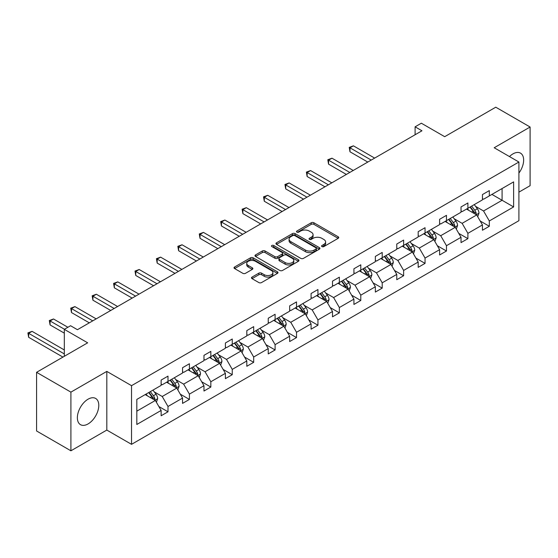 <?xml version="1.0" encoding="UTF-8"?>
<svg xmlns="http://www.w3.org/2000/svg" width="558" height="558" viewBox="0 0 558 558"><rect width="100%" height="100%" fill="white"/><g stroke="black" fill="none" stroke-linecap="round" stroke-linejoin="round"><path stroke-width="0.84" d="M321.966 246.594A1.332 0.767 0 0 0 323.849 246.594L338.169 238.329A1.904 1.102 0 0 0 338.734 237.548A1.904 1.102 0 0 0 338.169 236.773L313.91 222.768A1.904 1.102 0 0 0 311.218 222.768L296.891 231.033A1.332 0.767 0 0 0 296.5 231.577A1.332 0.767 0 0 0 296.891 232.121A1.332 0.767 0 0 0 298.781 232.121L300.636 231.054A6.103 3.522 0 0 1 309.258 231.054L311.28 232.219A6.103 3.522 0 0 1 313.066 234.709A6.103 3.522 0 0 1 311.28 237.199L309.432 238.273A1.332 0.767 0 0 0 309.041 238.817A1.332 0.767 0 0 0 309.432 239.361A1.332 0.767 0 0 0 311.315 239.361L313.171 238.287A6.103 3.522 0 0 1 321.799 238.287L323.814 239.459A6.103 3.522 0 0 1 325.607 241.949A6.103 3.522 0 0 1 323.814 244.439L321.966 245.506A1.332 0.767 0 0 0 321.575 246.05A1.332 0.767 0 0 0 321.966 246.594L321.966 245.506M88.073 423.927A15.15 8.747 120 0 0 97.971 410.576A15.15 8.747 120 0 0 95.648 398.44A15.15 8.747 120 0 0 88.073 399.186A15.15 8.747 120 0 0 78.176 412.536A15.15 8.747 120 0 0 80.498 424.673A15.15 8.747 120 0 0 88.073 423.927M518.905 173.085A15.15 8.747 120 0 0 520.509 153.143A15.15 8.747 120 0 0 512.935 153.896A15.15 8.747 120 0 0 509.461 156.568M518.905 192.147L530.1 185.688L530.1 127.022L495.769 107.199L444.691 136.689L421.346 123.213L415.096 126.819L415.096 134.75M70.908 450.801L106.815 430.072L106.815 371.398L70.908 392.135L70.908 450.801L36.577 430.978L36.577 372.312L87.662 342.821L64.316 329.346L64.316 356.297M70.908 392.135L36.577 372.312M252.042 277.082A1.904 1.102 0 0 0 251.484 277.863A1.904 1.102 0 0 0 252.042 278.637L258.849 282.571A1.904 1.102 0 0 0 261.549 282.571L277.452 273.385A1.904 1.102 0 0 0 278.01 272.611A1.904 1.102 0 0 0 277.452 271.83L253.192 257.824A1.904 1.102 0 0 0 250.493 257.824L234.59 267.003A1.904 1.102 0 0 0 234.032 267.784A1.904 1.102 0 0 0 234.59 268.558L242.814 273.308A1.904 1.102 0 0 0 245.506 273.308L252.314 269.381A1.904 1.102 0 0 0 252.872 268.6A1.904 1.102 0 0 0 252.314 267.819L248.233 265.469A5.099 2.943 0 0 1 246.741 263.383A5.099 2.943 0 0 1 249.893 260.67A5.099 2.943 0 0 1 255.445 261.304L271.418 270.525A5.099 2.943 0 0 1 272.911 272.611A5.099 2.943 0 0 1 269.765 275.331A5.099 2.943 0 0 1 264.206 274.689L261.549 273.155A1.904 1.102 0 0 0 258.849 273.155L252.042 277.082L252.042 278.637M64.316 329.346L70.566 325.733L77.429 329.701L421.96 130.788L415.096 126.819M106.815 371.398L131.535 385.669L518.905 162.022L518.905 220.689L131.535 444.335L131.535 385.669M530.1 127.022L494.193 147.751L518.905 162.022M300.769 258.368A1.904 1.102 0 0 0 303.461 258.368L319.371 249.182A1.904 1.102 0 0 0 319.929 248.408A1.904 1.102 0 0 0 319.371 247.626L295.105 233.621A1.904 1.102 0 0 0 292.413 233.621L276.51 242.807A1.904 1.102 0 0 0 275.952 243.581A1.904 1.102 0 0 0 276.51 244.362L300.769 258.368M272.388 246.887A1.332 0.767 0 0 1 273.741 247.075L273.741 245.485L298.411 259.728A1.904 1.102 0 0 1 298.969 260.509A1.904 1.102 0 0 1 298.411 261.284L282.508 270.47A1.904 1.102 0 0 1 279.809 270.47L255.55 256.464L262.358 252.558L262.358 250.974L255.55 254.901A1.904 1.102 0 0 0 254.992 255.683A1.904 1.102 0 0 0 255.55 256.464L255.55 254.901M262.358 252.558A1.904 1.102 0 0 1 265.05 252.558L265.05 250.974A1.904 1.102 0 0 0 262.358 250.974M265.05 250.974L274.892 256.652A1.904 1.102 0 0 0 277.584 256.652L282.104 254.05A1.904 1.102 0 0 0 282.662 253.269A1.904 1.102 0 0 0 282.104 252.495L271.858 246.58A1.332 0.767 0 0 1 271.467 246.036A1.332 0.767 0 0 1 272.29 245.318A1.332 0.767 0 0 1 273.741 245.485M136.822 399.423L161.129 385.397L161.129 380.082L167.993 376.12L167.993 381.428L182.55 373.023L182.55 367.715L189.413 363.753L189.413 369.061L203.97 360.656L203.97 355.348L210.833 351.38L210.833 356.695L225.39 348.29L225.39 342.982L232.254 339.013L232.254 344.328L246.81 335.923L246.81 330.608L253.681 326.646L253.681 331.961L268.238 323.556L268.238 318.241L275.101 314.28L275.101 319.594L289.658 311.19L289.658 305.875L296.521 301.913L296.521 307.221L311.078 298.823L311.078 293.508L317.941 289.546L317.941 294.854L332.498 286.449L332.498 281.141L339.362 277.18L339.362 282.488L353.918 274.083L353.918 268.775L360.789 264.806L360.789 270.121L375.346 261.716L375.346 256.408L382.209 252.439L382.209 257.754L396.766 249.349L396.766 244.034L403.629 240.073L403.629 245.387L418.186 236.983L418.186 231.668L425.05 227.706L425.05 233.021L439.606 224.616L439.606 219.301L446.47 215.339L446.47 220.647L461.027 212.249L461.027 206.934L467.897 202.972L467.897 208.28L482.454 199.876L482.454 194.568L489.317 190.606L489.317 195.914L513.625 181.88L513.625 206.934L489.317 220.968L489.317 226.276L482.454 230.245L482.454 224.93L467.897 233.335L467.897 238.65L461.027 242.611L461.027 237.296L446.47 245.701L446.47 251.016L439.606 254.978L439.606 249.663L425.05 258.068L425.05 263.383L418.186 267.345L418.186 262.037L403.629 270.435L403.629 275.75L396.766 279.711L396.766 274.403L382.209 282.808L382.209 288.116L375.346 292.078L375.346 286.77L360.789 295.175L360.789 300.483L353.918 304.452L353.918 299.137L339.362 307.542L339.362 312.85L332.498 316.818L332.498 311.504L317.941 319.908L317.941 325.223L311.078 329.185L311.078 323.87L296.521 332.275L296.521 337.59L289.658 341.552L289.658 336.237L275.101 344.642L275.101 349.957L268.238 353.918L268.238 348.611L253.681 357.008L253.681 362.323L246.81 366.285L246.81 360.977L232.254 369.382L232.254 374.69L225.39 378.652L225.39 373.344L210.833 381.749L210.833 387.057L203.97 391.025L203.97 385.711L189.413 394.115L189.413 399.423L182.55 403.392L182.55 398.077L167.993 406.482L167.993 411.797L161.129 415.759L161.129 410.444L136.822 424.478L136.822 399.423M166.619 382.223L176.781 388.089L162.225 396.494L154.28 391.904M162.225 396.494L167.993 406.482M176.781 388.089L182.55 398.077M161.129 384.127L162.225 384.762L167.993 381.428M188.039 369.856L198.202 375.722L183.645 384.127L175.7 379.538M183.645 384.127L189.413 394.115M198.202 375.722L203.97 385.711M182.55 371.761L183.645 372.388L189.413 369.061M209.459 357.49L219.622 363.356L205.065 371.761L197.12 367.171M205.065 371.761L210.833 381.749M219.622 363.356L225.39 373.344M203.97 359.387L205.065 360.022L210.833 356.695M230.886 345.116L241.042 350.989L226.492 359.387L218.541 354.804M226.492 359.387L232.254 369.382M241.042 350.989L246.81 360.977M225.39 347.02L226.492 347.655L232.254 344.328M252.307 332.749L262.469 338.615L247.912 347.02L239.961 342.431M247.912 347.02L253.681 357.008M262.469 338.615L268.238 348.611M246.81 334.654L247.912 335.288L253.681 331.961M273.727 320.383L283.889 326.249L269.333 334.654L261.388 330.064M269.333 334.654L275.101 344.642M283.889 326.249L289.658 336.237M268.238 322.287L269.333 322.922L275.101 319.594M295.147 308.016L305.31 313.882L290.753 322.287L282.808 317.697M290.753 322.287L296.521 332.275M305.31 313.882L311.078 323.87M289.658 309.92L290.753 310.555L296.521 307.221M316.567 295.649L326.73 301.515L312.173 309.92L304.229 305.331M312.173 309.92L317.941 319.908M326.73 301.515L332.498 311.504M311.078 297.554L312.173 298.188L317.941 294.854M337.995 283.283L348.15 289.149L333.6 297.554L325.649 292.964M333.6 297.554L339.362 307.542M348.15 289.149L353.918 299.137M332.498 285.187L333.6 285.815L339.362 282.488M359.415 270.916L369.577 276.782L355.021 285.187L347.069 280.597M355.021 285.187L360.789 295.175M369.577 276.782L375.346 286.77M353.918 272.813L355.021 273.448L360.789 270.121M380.835 258.542L390.998 264.415L376.441 272.813L368.496 268.231M376.441 272.813L382.209 282.808M390.998 264.415L396.766 274.403M375.346 260.447L376.441 261.081L382.209 257.754M402.255 246.176L412.418 252.042L397.861 260.447L389.916 255.857M397.861 260.447L403.629 270.435M412.418 252.042L418.186 262.037M396.766 248.08L397.861 248.715L403.629 245.387M423.675 233.809L433.838 239.675L419.281 248.08L411.337 243.49M419.281 248.08L425.05 258.068M433.838 239.675L439.606 249.663M418.186 235.713L419.281 236.348L425.05 233.021M445.103 221.442L455.258 227.308L440.708 235.713L432.757 231.124M440.708 235.713L446.47 245.701M455.258 227.308L461.027 237.296M439.606 223.346L440.708 223.981L446.47 220.647M466.523 209.076L476.685 214.942L462.129 223.346L454.177 218.757M462.129 223.346L467.897 233.335M476.685 214.942L482.454 224.93M461.027 210.98L462.129 211.615L467.897 208.28M491.926 194.407L502.088 200.273L483.549 210.98L475.604 206.39M483.549 210.98L489.317 220.968M513.625 206.934L502.088 200.273L502.088 188.541L513.625 181.88M106.815 430.072L131.535 444.335M482.454 198.613L483.549 199.241L489.317 195.914M136.822 411.162L155.361 400.456L145.199 394.59M155.361 400.456L161.129 410.444M480.187 221.01L489.317 226.276M458.767 233.377L467.897 238.65M437.339 245.743L446.47 251.016M415.919 258.11L425.05 263.383M394.499 270.477L403.629 275.75M373.079 282.843L382.209 288.116M351.659 295.21L360.789 300.483M330.231 307.584L339.362 312.85M308.811 319.95L317.941 325.223M287.391 332.317L296.521 337.59M265.971 344.684L275.101 349.957M244.544 357.05L253.681 362.323M223.123 369.417L232.254 374.69M201.703 381.784L210.833 387.057M180.283 394.157L189.413 399.423M158.863 406.524L167.993 411.797M322.496 246.782L323.814 246.022A6.103 3.522 0 0 0 325.607 243.532L325.607 241.949M313.066 234.709L313.066 236.299A6.103 3.522 0 0 1 311.28 238.789L309.962 239.549M338.148 238.343L313.91 224.351A1.904 1.102 0 0 0 311.218 224.351L297.428 232.309M319.343 249.196L295.105 235.204A1.904 1.102 0 0 0 292.413 235.204L276.531 244.376L276.51 242.807M316.002 248.952A1.332 0.767 0 0 0 316.393 248.408A1.332 0.767 0 0 0 316.002 247.864L294.701 235.567A1.332 0.767 0 0 0 292.817 235.567L290.864 236.697A6.103 3.522 0 0 0 289.079 239.187A6.103 3.522 0 0 0 290.864 241.677L305.421 250.082A6.103 3.522 0 0 0 314.042 250.082L316.002 248.952L316.002 250.535A1.332 0.767 0 0 0 316.393 249.991L316.393 248.408M289.079 239.187L289.079 240.77A6.103 3.522 0 0 0 290.864 243.26L290.864 241.677M316.002 250.535L314.042 251.665A6.103 3.522 0 0 1 305.421 251.665L290.864 243.26M265.05 252.558L274.892 258.242A1.904 1.102 0 0 0 277.584 258.242L282.104 255.634A1.904 1.102 0 0 0 282.662 254.853L282.662 253.269M273.741 247.075L298.384 261.297M285.103 262.553A5.099 2.943 0 0 0 290.655 263.188A5.099 2.943 0 0 0 293.808 260.467A5.099 2.943 0 0 0 292.308 258.389L286.686 255.139A1.904 1.102 0 0 0 283.987 255.139L279.474 257.747A1.904 1.102 0 0 0 278.916 258.521A1.904 1.102 0 0 0 279.474 259.303L285.103 262.553L285.103 264.136A5.099 2.943 0 0 0 290.655 264.771A5.099 2.943 0 0 0 293.808 262.051L293.808 260.467M278.916 258.521L278.916 260.112A1.904 1.102 0 0 0 279.474 260.886L279.474 259.303M285.103 264.136L279.474 260.886M272.911 272.611L272.911 274.194A5.099 2.943 0 0 1 269.765 276.914A5.099 2.943 0 0 1 264.206 276.273L261.549 274.738A1.904 1.102 0 0 0 258.849 274.738L252.07 278.651M246.741 263.383L246.741 264.973A5.099 2.943 0 0 0 248.233 267.052L248.233 265.469M252.286 269.395L248.233 267.052M277.424 273.399L253.192 259.407A1.904 1.102 0 0 0 250.493 259.407L234.611 268.579L234.59 267.003M477.725 216.748L478.987 213.1A5.148 2.971 -120 0 0 477.348 208.72L474.265 204.605M468.734 210.352L467.402 208.566M374.655 158.095L353.409 145.833L349.978 147.814L349.978 151.783L367.792 162.064M475.925 214.502L476.211 213.323A5.148 2.971 -120 0 0 474.739 210.226L471.656 206.111M470.366 206.858L473.756 211.384A2.623 1.514 60 0 1 474.237 212.179L476.211 213.323M470.01 207.06L473.093 211.175A5.148 2.971 60 0 1 474.37 213.609M349.978 151.783L349.224 147.382L371.223 160.083M349.224 147.382L353.409 145.833M456.305 229.115L457.567 225.467A5.148 2.971 -120 0 0 455.928 221.087L452.845 216.971M447.314 222.719L445.975 220.933M353.235 170.469L331.989 158.2L328.557 160.181L328.557 164.15L346.365 174.431M454.505 226.869L454.791 225.69A5.148 2.971 -120 0 0 453.319 222.593L450.236 218.478M448.946 219.224L452.336 223.751A2.623 1.514 60 0 1 452.817 224.546L454.791 225.69M448.583 219.434L451.666 223.549A5.148 2.971 60 0 1 452.95 225.976M328.557 164.15L327.804 159.748L349.803 172.45M327.804 159.748L331.989 158.2M434.884 241.481L436.147 237.841A5.148 2.971 -120 0 0 434.501 233.453L431.418 229.338M425.894 235.085L424.554 233.307M331.815 182.836L310.569 170.567L307.137 172.555L307.137 176.516L324.944 186.797M433.078 239.236L433.371 238.057A5.148 2.971 -120 0 0 431.892 234.96L428.809 230.845M427.526 231.591L430.915 236.118A2.623 1.514 60 0 1 431.39 236.913L433.371 238.057M427.163 231.8L430.246 235.915A5.148 2.971 60 0 1 431.529 238.343M307.137 176.516L306.384 172.115L328.376 184.817M306.384 172.115L310.569 170.567M413.464 253.855L414.727 250.207A5.148 2.971 -120 0 0 413.08 245.82L409.997 241.705M404.473 247.459L403.134 245.673M310.387 195.202L289.149 182.933L285.717 184.921L285.717 188.883L303.524 199.164M411.658 251.609L411.944 250.423A5.148 2.971 -120 0 0 410.472 247.327L407.389 243.211M406.098 243.958L409.495 248.484A2.623 1.514 60 0 1 409.97 249.286L411.944 250.423M405.743 244.167L408.826 248.282A5.148 2.971 60 0 1 410.109 250.709M285.717 188.883L284.957 184.482L306.956 197.183M284.957 184.482L289.149 182.933M392.037 266.222L393.306 262.574A5.148 2.971 -120 0 0 391.66 258.194L388.577 254.078M383.046 259.826L381.714 258.04M288.967 207.569L267.728 195.307L264.297 197.288L264.297 201.25L282.104 211.531M390.237 263.976L390.523 262.79A5.148 2.971 -120 0 0 389.052 259.7L385.969 255.585M384.678 256.324L388.075 260.858A2.623 1.514 60 0 1 388.549 261.653L390.523 262.79M384.322 256.534L387.405 260.649A5.148 2.971 60 0 1 388.689 263.076M264.297 201.25L263.536 196.848L285.536 209.55M263.536 196.848L267.728 195.307M370.617 278.588L371.879 274.941A5.148 2.971 -120 0 0 370.24 270.56L367.157 266.445M361.626 272.192L360.294 270.407M267.547 219.936L246.301 207.674L242.869 209.655L242.869 213.616L260.684 223.898M368.817 276.343L369.103 275.157A5.148 2.971 -120 0 0 367.631 272.067L364.548 267.952M363.258 268.691L366.648 273.225A2.623 1.514 60 0 1 367.129 274.02L369.103 275.157M362.902 268.9L365.985 273.015A5.148 2.971 60 0 1 367.262 275.45M242.869 213.616L242.116 209.215L264.115 221.917M242.116 209.215L246.301 207.674M349.196 290.955L350.459 287.307A5.148 2.971 -120 0 0 348.82 282.927L345.737 278.812M340.206 284.559L338.866 282.773M246.127 232.302L224.881 220.04L221.449 222.021L221.449 225.983L239.256 236.271M347.397 288.709L347.683 287.53A5.148 2.971 -120 0 0 346.211 284.434L343.128 280.318M341.838 281.065L345.228 285.591A2.623 1.514 60 0 1 345.709 286.387L347.683 287.53M341.475 281.267L344.558 285.382A5.148 2.971 60 0 1 345.841 287.816M221.449 225.983L220.696 221.589L242.695 234.283M220.696 221.589L224.881 220.04M327.776 303.322L329.039 299.674A5.148 2.971 -120 0 0 327.393 295.294L324.31 291.178M318.785 296.926L317.446 295.14M224.707 244.669L203.461 232.407L200.029 234.388L200.029 238.357L217.836 248.638M325.97 301.076L326.263 299.897A5.148 2.971 -120 0 0 324.784 296.8L321.701 292.685M320.418 293.431L323.807 297.958A2.623 1.514 60 0 1 324.282 298.753L326.263 299.897M320.055 293.634L323.138 297.749A5.148 2.971 60 0 1 324.421 300.183M200.029 238.357L199.276 233.955L221.268 246.657M199.276 233.955L203.461 232.407M306.356 315.689L307.618 312.041A5.148 2.971 -120 0 0 305.972 307.66L302.889 303.545M297.365 309.292L296.026 307.507M203.279 257.043L182.041 244.774L178.609 246.755L178.609 250.723L196.416 261.005M304.549 313.443L304.835 312.264A5.148 2.971 -120 0 0 303.364 309.167L300.281 305.052M298.99 305.798L302.387 310.325A2.623 1.514 60 0 1 302.861 311.12L304.835 312.264M298.635 306.007L301.718 310.122A5.148 2.971 60 0 1 303.001 312.55M178.609 250.723L177.849 246.322L199.848 259.024M177.849 246.322L182.041 244.774M284.929 328.055L286.198 324.414A5.148 2.971 -120 0 0 284.552 320.027L281.469 315.912M275.938 321.659L274.606 319.88M181.859 269.409L160.62 257.14L157.182 259.121L157.182 263.09L174.996 273.371M283.129 325.809L283.415 324.63A5.148 2.971 -120 0 0 281.943 321.534L278.861 317.418M277.57 318.165L280.967 322.691A2.623 1.514 60 0 1 281.441 323.487L283.415 324.63M277.214 318.374L280.297 322.489A5.148 2.971 60 0 1 281.581 324.916M157.182 263.09L156.428 258.689L178.427 271.39M156.428 258.689L160.62 257.14M263.509 340.429L264.771 336.781A5.148 2.971 -120 0 0 263.132 332.394L260.049 328.278M254.518 334.033L253.186 332.247M160.439 281.776L139.193 269.507L135.761 271.495L135.761 275.457L153.576 285.738M261.709 338.183L261.995 336.997A5.148 2.971 -120 0 0 260.523 333.9L257.44 329.785M256.15 330.531L259.54 335.058A2.623 1.514 60 0 1 260.021 335.86L261.995 336.997M255.794 330.741L258.877 334.856A5.148 2.971 60 0 1 260.154 337.283M135.761 275.457L135.008 271.055L157.007 283.757M135.008 271.055L139.193 269.507M242.088 352.796L243.351 349.148A5.148 2.971 -120 0 0 241.712 344.767L238.629 340.652M233.098 346.399L231.758 344.614M139.019 294.143L117.773 281.881L114.341 283.862L114.341 287.823L132.148 298.105M240.289 350.55L240.575 349.364A5.148 2.971 -120 0 0 239.103 346.274L236.02 342.159M234.73 342.898L238.12 347.432A2.623 1.514 60 0 1 238.601 348.227L240.575 349.364M234.367 343.107L237.45 347.222A5.148 2.971 60 0 1 238.733 349.65M114.341 287.823L113.588 283.422L135.587 296.124M113.588 283.422L117.773 281.881M220.668 365.162L221.931 361.514A5.148 2.971 -120 0 0 220.284 357.134L217.201 353.019M211.677 358.766L210.338 356.981M117.599 306.509L96.353 294.247L92.921 296.228L92.921 300.19L110.728 310.471M218.862 362.916L219.154 361.73A5.148 2.971 -120 0 0 217.676 358.641L214.593 354.525M213.309 355.265L216.699 359.798A2.623 1.514 60 0 1 217.174 360.594L219.154 361.73M212.947 355.474L216.03 359.589A5.148 2.971 60 0 1 217.313 362.023M92.921 300.19L92.168 295.789L114.16 308.49M92.168 295.789L96.353 294.247M199.248 377.529L200.51 373.881A5.148 2.971 -120 0 0 198.864 369.501L195.781 365.385M190.257 371.133L188.918 369.347M96.171 318.876L74.932 306.614L71.501 308.595L71.501 312.557L89.308 322.845M197.441 375.283L197.727 374.104A5.148 2.971 -120 0 0 196.256 371.007L193.173 366.892M191.882 367.638L195.279 372.165A2.623 1.514 60 0 1 195.753 372.96L197.727 374.104M191.527 367.841L194.609 371.956A5.148 2.971 60 0 1 195.893 374.39M71.501 312.557L70.74 308.162L92.74 320.857M70.74 308.162L74.932 306.614M177.821 389.896L179.09 386.248A5.148 2.971 -120 0 0 177.444 381.867L174.361 377.752M168.83 383.499L167.498 381.714M67.888 327.281L53.512 318.981L50.074 320.962L50.074 324.93L64.316 333.147M176.021 387.65L176.307 386.471A5.148 2.971 -120 0 0 174.835 383.374L171.752 379.259M170.462 380.005L173.859 384.532A2.623 1.514 60 0 1 174.333 385.327L176.307 386.471M170.106 380.207L173.189 384.322A5.148 2.971 60 0 1 174.473 386.757M50.074 324.93L49.32 320.529L64.456 329.262M49.32 320.529L53.512 318.981M156.4 402.262L157.663 398.614A5.148 2.971 -120 0 0 156.024 394.234L152.941 390.119M147.41 395.866L146.077 394.081M64.316 349.957L32.085 331.347L28.653 333.328L28.653 337.297L62.942 357.092M154.601 400.016L154.887 398.837A5.148 2.971 -120 0 0 153.415 395.741L150.332 391.625M149.042 392.372L152.432 396.898A2.623 1.514 60 0 1 152.913 397.694L154.887 398.837M148.686 392.581L151.769 396.696A5.148 2.971 60 0 1 153.045 399.123M28.653 337.297L27.9 332.896L64.316 353.918M27.9 332.896L32.085 331.347M323.814 246.022L323.814 244.439M309.432 239.361L309.432 238.273M311.28 238.789L311.28 237.199M296.891 232.121L296.891 231.033M311.218 224.351L311.218 222.768M313.91 224.351L313.91 222.768M338.169 238.329L338.169 236.773M292.413 235.204L292.413 233.621M295.105 235.204L295.105 233.621M319.371 249.182L319.371 247.626M305.421 251.665L305.421 250.082M314.042 251.665L314.042 250.082M274.892 258.242L274.892 256.652M277.584 258.242L277.584 256.652M282.104 255.634L282.104 254.05M298.411 261.284L298.411 259.728M258.849 274.738L258.849 273.155M261.549 274.738L261.549 273.155M264.206 276.273L264.206 274.689M252.314 269.381L252.314 267.819M250.493 259.407L250.493 257.824M253.192 259.407L253.192 257.824M277.452 273.385L277.452 271.83M476.316 214.725L478.959 213.205M474.739 210.226L477.348 208.72M471.629 212.026L473.093 211.175M454.889 227.099L457.532 225.571M453.319 222.593L455.928 221.087M450.208 224.393L451.666 223.549M433.468 239.466L436.112 237.938M431.892 234.96L434.501 233.453M428.781 236.759L430.246 235.915M412.048 251.832L414.692 250.305M410.472 247.327L413.08 245.82M407.361 249.126L408.826 248.282M390.628 264.199L393.271 262.672M389.052 259.7L391.66 258.194M385.941 261.493L387.405 260.649M369.208 276.566L371.844 275.038M367.631 272.067L370.24 270.56M364.52 273.859L365.985 273.015M347.78 288.932L350.424 287.405M346.211 284.434L348.82 282.927M343.1 286.226L344.558 285.382M326.36 301.299L329.004 299.779M324.784 296.8L327.393 295.294M321.673 298.6L323.138 297.749M304.94 313.666L307.584 312.145M303.364 309.167L305.972 307.66M300.253 310.966L301.718 310.122M283.52 326.039L286.163 324.512M281.943 321.534L284.552 320.027M278.833 323.333L280.297 322.489M262.1 338.406L264.736 336.879M260.523 333.9L263.132 332.394M257.412 335.7L258.877 334.856M240.672 350.773L243.316 349.245M239.103 346.274L241.712 344.767M235.992 348.066L237.45 347.222M219.252 363.139L221.896 361.612M217.676 358.641L220.284 357.134M214.565 360.433L216.03 359.589M197.832 375.506L200.475 373.979M196.256 371.007L198.864 369.501M193.145 372.8L194.609 371.956M176.412 387.873L179.055 386.352M174.835 383.374L177.444 381.867M171.725 385.173L173.189 384.322M154.991 400.239L157.628 398.719M153.415 395.741L156.024 394.234M150.304 397.54L151.769 396.696"/></g></svg>
